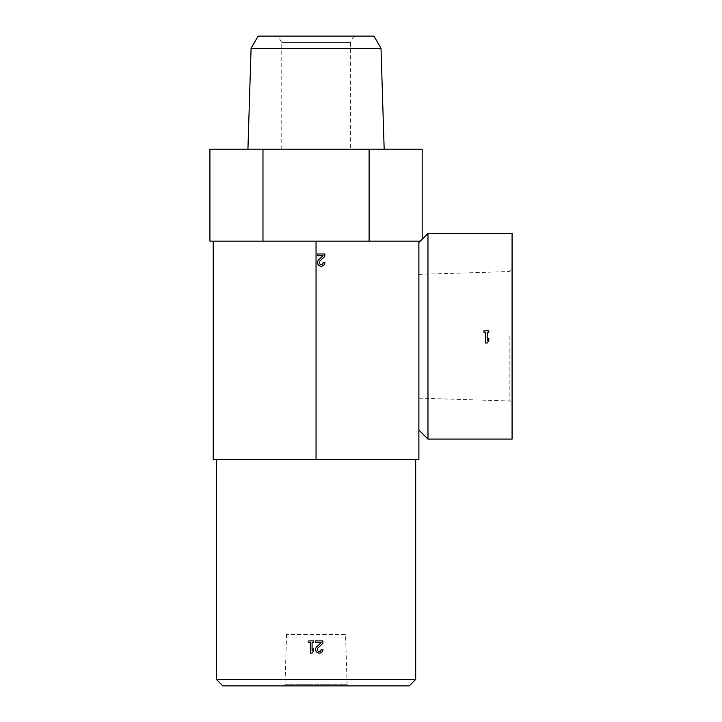 <?xml version="1.0" encoding="UTF-8"?>
<svg xmlns="http://www.w3.org/2000/svg" width="722" height="722" viewBox="0 0 722 722"><rect width="100%" height="100%" fill="white"/><g stroke="black" fill="none" stroke-linecap="round" stroke-linejoin="round"><path stroke-width="0.54" stroke-dasharray="3.61 2.71" d="M209.921 241.13L420.312 241.13L422.18 239.217M262.979 241.13L262.979 149.219L422.18 149.219M369.113 241.13L269.92 241.13L418.886 241.13L369.113 241.13L369.113 149.219M259.514 241.13L213.387 241.13L259.514 241.13M209.921 149.219L262.979 149.219M384.167 149.219L247.935 149.219L384.167 149.219M213.216 459.661L418.886 459.661L418.886 241.13M418.886 336.253L418.886 430.005L418.886 336.253M323.14 262.537L324.855 262.537A3.664 3.664 0 0 1 319.747 265.904A3.664 3.664 0 0 1 318.664 259.884L323.059 255.696L317.527 255.696L317.527 253.982L324.855 253.982L324.855 256.346L319.846 261.12A1.949 1.949 0 0 0 320.424 264.333A1.949 1.949 0 0 0 323.14 262.537M415.673 459.661L216.429 459.661L415.673 459.661M216.429 679.474L415.673 679.474M313.673 640.91L313.673 642.616L312.084 642.616L312.084 650.675L313.673 648.239L313.673 650.675L312.084 653.121L310.37 653.121L310.37 642.616L308.781 642.616L308.781 640.91L313.673 640.91M321.218 649.457L322.924 649.457C322.734 656.361 311.868 651.731 316.732 646.804L321.128 642.616L315.595 642.616L315.595 640.91L322.924 640.91L322.924 643.266L317.915 648.04C317.662 651.668 318.763 652.137 321.218 649.457M222.854 685.9L409.248 685.9M349.105 685.9L282.988 685.9L349.105 685.9L347.12 684.754L284.982 684.754L347.12 684.754L345.549 634.485L286.553 634.485L345.549 634.485M258.124 36.1L373.969 36.1M354.042 36.1L278.051 36.1L354.042 36.1L350.332 42.526L281.76 42.526L350.332 42.526L350.332 149.219L281.76 149.219L350.332 149.219M251.085 48.293L381.008 48.293M427.975 233.423L427.975 439.093M512.078 233.423L512.078 439.093M512.078 336.253L512.078 404.825L512.078 336.253M488.812 330.793L488.812 332.499L487.224 332.499L487.224 340.558L488.812 338.122L488.812 340.558L487.224 343.004L485.518 343.004L485.518 332.499L483.93 332.499L483.93 330.793L488.812 330.793M509.867 336.253L509.867 400.981L509.867 336.253M281.76 149.219L281.76 42.526L278.051 36.1M316.046 459.661L316.046 241.13M418.886 398.147L509.867 400.981L512.078 404.825M418.886 274.369L509.867 271.526L512.078 267.691M286.553 634.485L284.982 684.754L282.988 685.9"/><path stroke-width="1.08" d="M422.18 239.217L420.312 241.13L209.921 241.13L209.921 149.219L422.18 149.219L422.18 239.217L427.975 233.423L427.975 439.093L418.886 430.005M369.113 241.13L369.113 149.219M262.979 241.13L262.979 149.219M418.886 241.13L418.886 459.661L213.216 459.661L213.216 241.13M415.673 459.661L415.673 679.474L216.429 679.474L216.429 459.661M415.673 679.474L409.248 685.9L222.854 685.9L216.429 679.474M251.085 48.293L381.008 48.293L373.969 36.1L258.124 36.1L251.085 48.293L247.935 149.219M381.008 48.293L384.167 149.219M427.975 439.093L512.078 439.093L512.078 233.423L427.975 233.423M487.224 332.499L488.812 332.499L488.812 330.793L483.93 330.793L483.93 332.499L485.518 332.499L485.518 343.004L487.224 343.004L488.812 340.558L488.812 338.122L487.224 340.558L487.224 332.499M316.732 646.804A3.664 3.664 0 0 0 317.815 652.823A3.664 3.664 0 0 0 322.924 649.457L321.218 649.457A1.949 1.949 0 0 1 318.492 651.253A1.949 1.949 0 0 1 317.915 648.04L322.924 643.266L322.924 640.91L315.595 640.91L315.595 642.616L321.128 642.616L316.732 646.804M313.673 642.616L313.673 640.91L308.781 640.91L308.781 642.616L310.37 642.616L310.37 653.121L312.084 653.121L313.673 650.675L313.673 648.239L312.084 650.675L312.084 642.616L313.673 642.616M318.664 259.884A3.664 3.664 0 0 0 319.747 265.904A3.664 3.664 0 0 0 324.855 262.537L323.14 262.537A1.949 1.949 0 0 1 320.424 264.333A1.949 1.949 0 0 1 319.846 261.12L324.855 256.346L324.855 253.982L317.527 253.982L317.527 255.696L323.059 255.696L318.664 259.884M316.046 459.661L316.046 241.13M418.886 242.511L420.258 241.13"/></g></svg>
